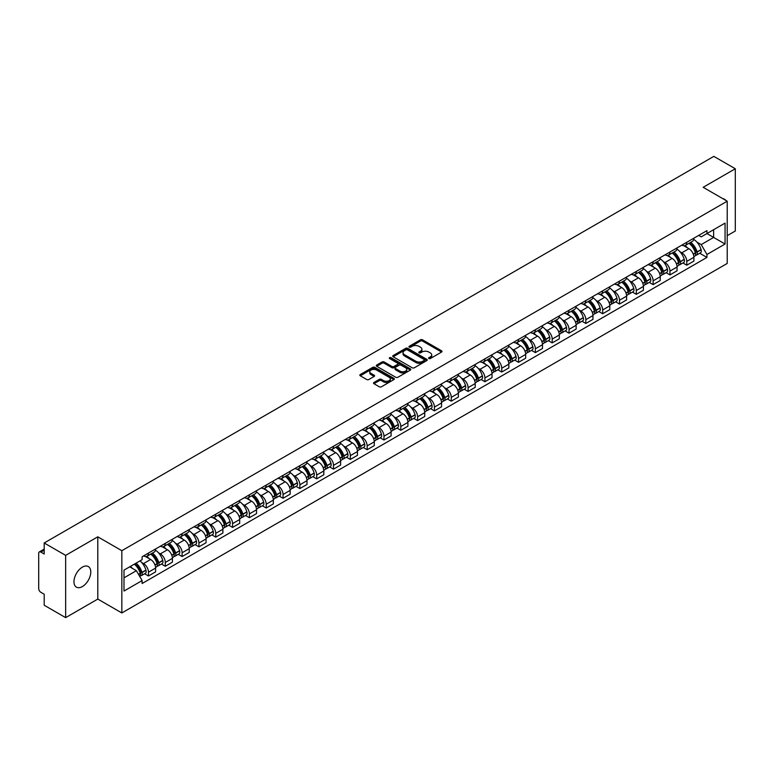 <?xml version="1.0" encoding="UTF-8"?>
<svg xmlns="http://www.w3.org/2000/svg" width="774" height="774" viewBox="0 0 774 774"><rect width="100%" height="100%" fill="white"/><g stroke="black" fill="none" stroke-linecap="round" stroke-linejoin="round"><path stroke-width="1.16" d="M428.873 358.536A1.045 0.61 0 0 0 430.354 358.536L441.596 352.044A1.5 0.861 0 0 0 442.031 351.435A1.5 0.861 0 0 0 441.596 350.816L422.546 339.825A1.5 0.861 0 0 0 420.427 339.825L409.185 346.317A1.045 0.61 0 0 0 410.665 347.168L412.116 346.326A4.789 2.767 0 0 1 418.889 346.326L420.485 347.245A4.789 2.767 0 0 1 421.888 349.2A4.789 2.767 0 0 1 420.485 351.154L419.024 351.996A1.045 0.61 0 0 0 420.505 352.847L421.965 352.015A4.789 2.767 0 0 1 428.738 352.015L430.325 352.925A4.789 2.767 0 0 1 431.728 354.889A4.789 2.767 0 0 1 430.325 356.843L428.873 357.675A1.045 0.61 0 0 0 428.873 358.536L428.873 357.675M82.373 586.566A11.891 6.869 120 0 0 90.142 576.079A11.891 6.869 120 0 0 88.323 566.549A11.891 6.869 120 0 0 82.373 567.139A11.891 6.869 120 0 0 74.604 577.617A11.891 6.869 120 0 0 76.423 587.156A11.891 6.869 120 0 0 82.373 586.566M725.799 200.379A11.891 6.869 120 0 0 724.532 199.237A11.891 6.869 120 0 0 722.906 198.715M373.958 382.472A1.5 0.861 0 0 0 373.523 383.082A1.5 0.861 0 0 0 373.958 383.701L379.308 386.787A1.5 0.861 0 0 0 381.427 386.787L393.918 379.57A1.5 0.861 0 0 0 394.353 378.96A1.5 0.861 0 0 0 393.918 378.351L374.858 367.35A1.5 0.861 0 0 0 372.749 367.35L360.258 374.558A1.5 0.861 0 0 0 359.813 375.167A1.5 0.861 0 0 0 360.258 375.787L366.712 379.512A1.5 0.861 0 0 0 368.83 379.512L374.171 376.425A1.5 0.861 0 0 0 374.616 375.816A1.5 0.861 0 0 0 374.171 375.206L370.969 373.358A4.005 2.312 0 0 1 369.798 371.723A4.005 2.312 0 0 1 372.275 369.585A4.005 2.312 0 0 1 376.638 370.088L389.177 377.325A4.005 2.312 0 0 1 390.348 378.96A4.005 2.312 0 0 1 387.88 381.098A4.005 2.312 0 0 1 383.517 380.595L381.427 379.386A1.5 0.861 0 0 0 379.308 379.386L373.958 382.472L373.958 383.701M121.837 550.701L97.795 536.817L65.655 555.374L44.195 542.98L713.841 156.367L735.3 168.761L703.169 187.308L727.212 201.192L121.837 550.701L121.837 612.96L727.212 263.45L727.212 201.192M412.223 367.776A1.5 0.861 0 0 0 414.342 367.776L426.832 360.568A1.5 0.861 0 0 0 427.267 359.958A1.5 0.861 0 0 0 426.832 359.349L407.782 348.348A1.5 0.861 0 0 0 405.663 348.348L393.173 355.556A1.5 0.861 0 0 0 392.737 356.166A1.5 0.861 0 0 0 393.173 356.775L412.223 367.776M389.941 358.759A1.045 0.61 0 0 1 391.005 358.913L410.355 370.078L397.884 377.277A1.5 0.861 0 0 1 395.766 377.277L376.715 366.276L376.715 365.057A1.5 0.861 0 0 0 376.28 365.667A1.5 0.861 0 0 0 376.715 366.276M376.715 365.057L382.056 361.971A1.5 0.861 0 0 1 384.175 361.971L391.905 366.431A1.5 0.861 0 0 0 394.024 366.431L397.565 364.39A1.5 0.861 0 0 0 398 363.78A1.5 0.861 0 0 0 397.565 363.161L389.525 358.517A1.045 0.61 0 0 1 391.005 357.665L410.375 368.85A1.5 0.861 0 0 1 410.81 369.459A1.5 0.861 0 0 1 410.375 370.069L410.375 368.85M65.655 555.374L65.655 617.633L44.195 605.239L44.195 594.219L40.858 592.294A3.048 1.761 -120 0 1 38.7 588.559L38.7 553.323A3.048 1.761 -120 0 1 39.329 551.92L44.195 549.114M727.212 235.683L735.3 231.02L735.3 168.761M65.655 617.633L97.795 599.076L121.837 612.96M44.195 542.98L44.195 554L40.858 552.075A3.048 1.761 -120 0 0 39.329 551.92M686.77 242.281A7.014 4.054 60 0 1 685.319 245.435L692.44 241.324A7.014 4.054 -120 0 0 693.891 238.179M680.017 251.773L681.817 252.808A7.014 4.054 60 0 1 686.78 261.399L693.891 257.287A7.014 4.054 -120 0 0 688.928 248.696L683.839 245.755M693.891 257.287L693.891 261.09L686.78 265.192L682.92 262.966M685.319 245.435A7.014 4.054 60 0 1 681.865 245.116M686.78 261.399L686.78 265.192M669.955 251.995A7.014 4.054 60 0 1 668.504 255.149L675.615 251.037A7.014 4.054 -120 0 0 677.066 247.883M666.095 272.68L669.955 274.905L677.066 270.794L677.066 267.001A7.014 4.054 -120 0 0 672.113 258.41L667.014 255.468M668.504 255.149A7.014 4.054 60 0 1 665.05 254.83M663.202 261.486L664.992 262.521A7.014 4.054 60 0 1 669.955 271.113L669.955 274.905M653.13 261.709A7.014 4.054 60 0 1 651.679 264.853L658.8 260.751A7.014 4.054 -120 0 0 660.251 257.597M649.27 282.394L653.13 284.619L660.251 280.507L660.251 276.715A7.014 4.054 -120 0 0 655.288 268.123L650.199 265.182M651.679 264.853A7.014 4.054 60 0 1 648.225 264.544M646.377 271.19L648.167 272.225A7.014 4.054 60 0 1 653.13 280.817L653.13 284.619M636.305 271.422A7.014 4.054 60 0 1 634.854 274.567L641.975 270.465A7.014 4.054 -120 0 0 643.426 267.311M632.455 292.108L636.305 294.333L643.426 290.221L643.426 286.428A7.014 4.054 -120 0 0 638.463 277.837L633.374 274.896M634.854 274.567A7.014 4.054 60 0 1 631.4 274.257M629.552 280.904L631.352 281.939A7.014 4.054 60 0 1 636.305 290.531L636.305 294.333M619.49 281.136A7.014 4.054 60 0 1 618.039 284.281L625.15 280.169A7.014 4.054 -120 0 0 626.601 277.024M615.63 301.812L619.49 304.047L626.601 299.935L626.601 296.132A7.014 4.054 -120 0 0 621.648 287.541L616.549 284.6M618.039 284.281A7.014 4.054 60 0 1 614.585 283.961M612.737 290.618L614.527 291.653A7.014 4.054 60 0 1 619.49 300.244L619.49 304.047M602.665 290.84A7.014 4.054 60 0 1 601.214 293.994L608.325 289.882A7.014 4.054 -120 0 0 609.786 286.738M598.805 311.525L602.665 313.751L609.786 309.648L609.786 305.846A7.014 4.054 -120 0 0 604.823 297.255L599.724 294.313M601.214 293.994A7.014 4.054 60 0 1 597.76 293.675M595.912 300.331L597.702 301.367A7.014 4.054 60 0 1 602.665 309.958L602.665 313.751M585.841 300.554A7.014 4.054 60 0 1 584.389 303.708L591.51 299.596A7.014 4.054 -120 0 0 592.961 296.452M581.98 321.239L585.841 323.464L592.961 319.362L592.961 315.56A7.014 4.054 -120 0 0 587.998 306.968L582.909 304.027M584.389 303.708A7.014 4.054 60 0 1 580.935 303.389M579.087 310.045L580.887 311.08A7.014 4.054 60 0 1 585.841 319.672L585.841 323.464M569.025 310.268A7.014 4.054 60 0 1 567.565 313.422L574.685 309.31A7.014 4.054 -120 0 0 576.137 306.156M565.165 330.953L569.025 333.178L576.137 329.066L576.137 325.274A7.014 4.054 -120 0 0 571.183 316.682L566.084 313.741M567.565 313.422A7.014 4.054 60 0 1 564.12 313.102M562.263 319.759L564.062 320.794A7.014 4.054 60 0 1 569.025 329.385L569.025 333.178M552.201 319.981A7.014 4.054 60 0 1 550.749 323.126L557.861 319.023A7.014 4.054 -120 0 0 559.312 315.869M548.34 340.666L552.201 342.892L559.321 338.78L559.321 334.987A7.014 4.054 -120 0 0 554.358 326.396L549.259 323.455M550.749 323.126A7.014 4.054 60 0 1 547.295 322.816M545.447 329.463L547.237 330.498A7.014 4.054 60 0 1 552.201 339.089L552.201 342.892M535.376 329.695A7.014 4.054 60 0 1 533.925 332.839L541.045 328.737A7.014 4.054 -120 0 0 542.497 325.583M531.515 350.37L535.376 352.605L542.497 348.493L542.497 344.701A7.014 4.054 -120 0 0 537.533 336.109L532.444 333.168M533.925 332.839A7.014 4.054 60 0 1 530.471 332.53M528.623 339.176L530.422 340.212A7.014 4.054 60 0 1 535.376 348.803L535.376 352.605M518.551 339.409A7.014 4.054 60 0 1 517.1 342.553L524.221 338.441A7.014 4.054 -120 0 0 525.672 335.297M514.7 360.084L518.561 362.319L525.672 358.207L525.672 354.405A7.014 4.054 -120 0 0 520.709 345.814L515.619 342.872M517.1 342.553A7.014 4.054 60 0 1 513.646 342.234M511.798 348.89L513.597 349.925A7.014 4.054 60 0 1 518.561 358.517L518.561 362.319M501.736 349.113A7.014 4.054 60 0 1 500.285 352.267L507.396 348.155A7.014 4.054 -120 0 0 508.847 345.011M497.876 369.798L501.736 372.023L508.847 367.921L508.847 364.119A7.014 4.054 -120 0 0 503.893 355.527L498.795 352.586M500.285 352.267A7.014 4.054 60 0 1 496.831 351.947M494.983 358.604L496.773 359.639A7.014 4.054 60 0 1 501.736 368.231L501.736 372.023M484.911 358.826A7.014 4.054 60 0 1 483.46 361.98L490.581 357.869A7.014 4.054 -120 0 0 492.032 354.724M481.051 379.512L484.911 381.737L492.032 377.635L492.032 373.832A7.014 4.054 -120 0 0 487.069 365.241L481.979 362.3M483.46 361.98A7.014 4.054 60 0 1 480.006 361.661M478.158 368.318L479.948 369.353A7.014 4.054 60 0 1 484.911 377.944L484.911 381.737M468.086 368.54A7.014 4.054 60 0 1 466.635 371.694L473.756 367.582A7.014 4.054 -120 0 0 475.207 364.428M464.236 389.225L468.086 391.451L475.207 387.339L475.207 383.546A7.014 4.054 -120 0 0 470.244 374.955L465.155 372.013M466.635 371.694A7.014 4.054 60 0 1 463.181 371.375M461.333 378.022L463.133 379.067A7.014 4.054 60 0 1 468.086 387.658L468.086 391.451M451.271 378.254A7.014 4.054 60 0 1 449.82 381.398L456.931 377.296A7.014 4.054 -120 0 0 458.382 374.142M447.411 398.939L451.271 401.164L458.382 397.052L458.382 393.26A7.014 4.054 -120 0 0 453.429 384.668L448.33 381.727M449.82 381.398A7.014 4.054 60 0 1 446.366 381.089M444.518 387.735L446.308 388.771A7.014 4.054 60 0 1 451.271 397.362L451.271 401.164M434.446 387.968A7.014 4.054 60 0 1 432.995 391.112L440.106 387.01A7.014 4.054 -120 0 0 441.567 383.856M430.586 408.643L434.446 410.878L441.567 406.766L441.567 402.973A7.014 4.054 -120 0 0 436.604 394.382L431.505 391.441M432.995 391.112A7.014 4.054 60 0 1 429.541 390.793M427.693 397.449L429.483 398.484A7.014 4.054 60 0 1 434.446 407.076L434.446 410.878M417.621 397.681A7.014 4.054 60 0 1 416.17 400.826L423.291 396.714A7.014 4.054 -120 0 0 424.742 393.569M413.761 418.357L417.621 420.592L424.742 416.48L424.742 412.677A7.014 4.054 -120 0 0 419.779 404.086L414.69 401.145M416.17 400.826A7.014 4.054 60 0 1 412.716 400.506M410.868 407.163L412.668 408.198A7.014 4.054 60 0 1 417.621 416.789L417.621 420.592M400.806 407.385A7.014 4.054 60 0 1 399.345 410.539L406.466 406.427A7.014 4.054 -120 0 0 407.917 403.283M396.946 428.07L400.806 430.296L407.917 426.193L407.917 422.391A7.014 4.054 -120 0 0 402.964 413.8L397.865 410.859M399.345 410.539A7.014 4.054 60 0 1 395.901 410.22M394.043 416.876L395.843 417.912A7.014 4.054 60 0 1 400.806 426.503L400.806 430.296M383.981 417.099A7.014 4.054 60 0 1 382.53 420.253L389.641 416.141A7.014 4.054 -120 0 0 391.093 412.997M380.121 437.784L383.981 440.009L391.102 435.907L391.102 432.105A7.014 4.054 -120 0 0 386.139 423.513L381.04 420.572M382.53 420.253A7.014 4.054 60 0 1 379.076 419.934M377.228 426.59L379.018 427.625A7.014 4.054 60 0 1 383.981 436.217L383.981 440.009M367.157 426.813A7.014 4.054 60 0 1 365.705 429.967L372.826 425.855A7.014 4.054 -120 0 0 374.277 422.701M363.296 447.498L367.157 449.723L374.277 445.611L374.277 441.819A7.014 4.054 -120 0 0 369.314 433.227L364.225 430.286M365.705 429.967A7.014 4.054 60 0 1 362.251 429.647M360.403 436.294L362.203 437.339A7.014 4.054 60 0 1 367.157 445.93L367.157 449.723M350.332 436.526A7.014 4.054 60 0 1 348.881 439.671L356.001 435.569A7.014 4.054 -120 0 0 357.453 432.414M346.481 457.211L350.341 459.437L357.453 455.325L357.453 451.532A7.014 4.054 -120 0 0 352.489 442.941L347.4 440M348.881 439.671A7.014 4.054 60 0 1 345.427 439.361M343.579 446.008L345.378 447.043A7.014 4.054 60 0 1 350.341 455.634L350.341 459.437M333.517 446.24A7.014 4.054 60 0 1 332.065 449.384L339.176 445.273A7.014 4.054 -120 0 0 340.628 442.128M329.656 466.916L333.517 469.15L340.628 465.039L340.628 461.246A7.014 4.054 -120 0 0 335.674 452.655L330.575 449.713M332.065 449.384A7.014 4.054 60 0 1 328.611 449.065M326.763 455.722L328.553 456.757A7.014 4.054 60 0 1 333.517 465.348L333.517 469.15M316.692 455.954A7.014 4.054 60 0 1 315.241 459.098L322.361 454.986A7.014 4.054 -120 0 0 323.813 451.842M312.831 476.629L316.692 478.864L323.813 474.752L323.813 470.95A7.014 4.054 -120 0 0 318.849 462.359L313.76 459.417M315.241 459.098A7.014 4.054 60 0 1 311.787 458.779M309.939 465.435L311.728 466.47A7.014 4.054 60 0 1 316.692 475.062L316.692 478.864M299.867 465.658A7.014 4.054 60 0 1 298.416 468.812L305.537 464.7A7.014 4.054 -120 0 0 306.988 461.556M296.016 486.343L299.867 488.568L306.988 484.466L306.988 480.664A7.014 4.054 -120 0 0 302.024 472.072L296.935 469.131M298.416 468.812A7.014 4.054 60 0 1 294.962 468.493M293.114 475.149L294.913 476.184A7.014 4.054 60 0 1 299.867 484.776L299.867 488.568M283.052 475.371A7.014 4.054 60 0 1 281.601 478.526L288.712 474.414A7.014 4.054 -120 0 0 290.163 471.269M279.191 496.057L283.052 498.282L290.163 494.18L290.163 490.377A7.014 4.054 -120 0 0 285.209 481.786L280.111 478.845M281.601 478.526A7.014 4.054 60 0 1 278.147 478.206M276.299 484.863L278.089 485.898A7.014 4.054 60 0 1 283.052 494.489L283.052 498.282M266.227 485.085A7.014 4.054 60 0 1 264.776 488.239L271.887 484.127A7.014 4.054 -120 0 0 273.348 480.973M262.367 505.77L266.227 507.996L273.348 503.884L273.348 500.091A7.014 4.054 -120 0 0 268.385 491.5L263.286 488.558M264.776 488.239A7.014 4.054 60 0 1 261.322 487.92M259.474 494.567L261.264 495.612A7.014 4.054 60 0 1 266.227 504.203L266.227 507.996M249.402 494.799A7.014 4.054 60 0 1 247.951 497.943L255.072 493.841A7.014 4.054 -120 0 0 256.523 490.687M245.542 515.484L249.402 517.709L256.523 513.597L256.523 509.805A7.014 4.054 -120 0 0 251.56 501.213L246.471 498.272M247.951 497.943A7.014 4.054 60 0 1 244.497 497.634M242.649 504.28L244.449 505.316A7.014 4.054 60 0 1 249.402 513.907L249.402 517.709M232.587 504.513A7.014 4.054 60 0 1 231.126 507.657L238.247 503.545A7.014 4.054 -120 0 0 239.698 500.401M228.727 525.188L232.587 527.423L239.698 523.311L239.698 519.509A7.014 4.054 -120 0 0 234.745 510.917L229.646 507.976M231.126 507.657A7.014 4.054 60 0 1 227.682 507.338M225.824 513.994L227.624 515.029A7.014 4.054 60 0 1 232.587 523.621L232.587 527.423M215.762 514.226A7.014 4.054 60 0 1 214.311 517.371L221.422 513.259A7.014 4.054 -120 0 0 222.883 510.114M211.902 534.902L215.762 537.137L222.883 533.025L222.883 529.222A7.014 4.054 -120 0 0 217.92 520.631L212.821 517.69M214.311 517.371A7.014 4.054 60 0 1 210.857 517.051M209.009 523.708L210.799 524.743A7.014 4.054 60 0 1 215.762 533.334L215.762 537.137M198.937 523.93A7.014 4.054 60 0 1 197.486 527.084L204.607 522.972A7.014 4.054 -120 0 0 206.058 519.828M195.077 544.615L198.937 546.841L206.058 542.738L206.058 538.936A7.014 4.054 -120 0 0 201.095 530.345L196.006 527.404M197.486 527.084A7.014 4.054 60 0 1 194.032 526.765M192.184 533.421L193.984 534.457A7.014 4.054 60 0 1 198.937 543.048L198.937 546.841M182.113 533.644A7.014 4.054 60 0 1 180.661 536.798L187.782 532.686A7.014 4.054 -120 0 0 189.233 529.532M178.262 554.329L182.122 556.554L189.233 552.452L189.233 548.65A7.014 4.054 -120 0 0 184.27 540.059L179.181 537.117M180.661 536.798A7.014 4.054 60 0 1 177.207 536.479M175.359 543.135L177.159 544.17A7.014 4.054 60 0 1 182.122 552.762L182.122 556.554M165.297 543.358A7.014 4.054 60 0 1 163.846 546.502L170.957 542.4A7.014 4.054 -120 0 0 172.409 539.246M161.437 564.043L165.297 566.268L172.409 562.156L172.409 558.364A7.014 4.054 -120 0 0 167.455 549.772L162.356 546.831M163.846 546.502A7.014 4.054 60 0 1 160.392 546.192M158.544 552.839L160.334 553.874A7.014 4.054 60 0 1 165.297 562.475L165.297 566.268M148.473 553.071A7.014 4.054 60 0 1 147.021 556.216L154.142 552.114A7.014 4.054 -120 0 0 155.593 548.96M144.612 573.757L148.473 575.982L155.593 571.87L155.593 568.077A7.014 4.054 -120 0 0 150.63 559.486L145.541 556.545M147.021 556.216A7.014 4.054 60 0 1 143.567 555.906M141.719 562.553L143.509 563.588A7.014 4.054 60 0 1 148.473 572.179L148.473 575.982M698.69 235.402L701.225 236.863L725.054 223.106L713.628 229.704L713.628 237.425L701.225 244.584L696.842 242.059M123.995 577.849L136.398 570.69L142.116 580.587L123.995 591.046L123.995 570.128L142.116 559.67L142.116 556.738L706.943 230.642L706.943 233.564L725.054 244.023L706.943 254.491L701.225 244.584M725.054 223.106L725.054 244.023M142.116 580.587L142.116 583.509L706.943 257.413L706.943 254.491M97.795 536.817L97.795 599.076M136.398 570.69L129.713 566.829M699.735 253.253L706.943 257.413M429.289 358.681L430.325 358.081A4.789 2.767 0 0 0 431.728 356.127L431.728 354.889M421.888 349.2L421.888 350.448A4.789 2.767 0 0 1 420.485 352.402L419.44 353.002M441.577 352.054L422.546 341.063A1.5 0.861 0 0 0 420.427 341.063L409.601 347.313M426.832 359.349L426.832 360.568L407.782 349.587A1.5 0.861 0 0 0 405.663 349.587L393.192 356.785L393.173 355.556M424.181 360.384A1.045 0.61 0 0 0 424.181 359.533L407.463 349.877A1.045 0.61 0 0 0 405.982 349.877L404.444 350.757A4.789 2.767 0 0 0 403.041 352.712A4.789 2.767 0 0 0 404.444 354.666L415.88 361.274A4.789 2.767 0 0 0 422.652 361.274L424.181 360.384L424.181 361.632A1.045 0.61 0 0 0 424.491 361.197L424.491 359.958M403.041 352.712L403.041 353.96A4.789 2.767 0 0 0 404.444 355.914L404.444 354.666M424.181 361.632L422.652 362.513A4.789 2.767 0 0 1 415.88 362.513L404.444 355.914M376.735 366.296L382.056 363.219L382.056 361.971M398 363.78L398 365.018A1.5 0.861 0 0 1 397.565 365.628L394.024 367.679A1.5 0.861 0 0 1 391.905 367.679L384.175 363.219A1.5 0.861 0 0 0 382.056 363.219M399.916 371.065A4.005 2.312 0 0 0 404.289 371.568A4.005 2.312 0 0 0 406.756 369.43A4.005 2.312 0 0 0 405.586 367.795L401.164 365.241A1.5 0.861 0 0 0 399.045 365.241L395.504 367.292A1.5 0.861 0 0 0 395.059 367.902A1.5 0.861 0 0 0 395.504 368.511L399.916 371.065L399.916 372.304A4.005 2.312 0 0 0 404.289 372.807A4.005 2.312 0 0 0 406.756 370.669L406.756 369.43M395.059 367.902L395.059 369.15A1.5 0.861 0 0 0 395.504 369.759L395.504 368.511M399.916 372.304L395.504 369.759M390.348 378.96L390.348 380.208A4.005 2.312 0 0 1 387.88 382.346A4.005 2.312 0 0 1 383.517 381.843L381.427 380.634A1.5 0.861 0 0 0 379.308 380.634L373.977 383.711M369.798 371.723L369.798 372.962A4.005 2.312 0 0 0 370.969 374.597L370.969 373.358M374.152 376.435L370.969 374.597M393.898 379.579L374.858 368.598A1.5 0.861 0 0 0 372.749 368.598L360.278 375.796M689.421 243.065A9.607 5.544 60 0 1 689.47 243.094A9.607 5.544 60 0 1 695.797 251.714L695.845 251.918A1.867 1.074 60 0 1 695.555 253.379A1.867 1.074 60 0 1 695.516 253.408M689.005 243.307A11.591 6.695 60 0 1 695.371 252.875L695.429 253.069A3.851 2.225 60 0 1 694.82 256.097L693.862 256.649M695.478 255.246A3.851 2.225 -120 0 0 696.542 255.101A3.851 2.225 -120 0 0 697.151 252.072L697.093 251.879A11.591 6.695 -120 0 0 690.727 242.31M693.746 239.408A11.591 6.695 60 0 1 701.031 249.605L701.089 249.799A3.851 2.225 60 0 1 700.48 252.827L696.542 255.101M685.048 245.571A11.591 6.695 60 0 1 687.467 247.854M693.107 247.874L694.578 248.725M672.596 252.779A9.607 5.544 60 0 1 672.645 252.808A9.607 5.544 60 0 1 678.972 261.428L679.03 261.622A1.867 1.074 60 0 1 678.73 263.092A1.867 1.074 60 0 1 678.692 263.112M672.18 253.021A11.591 6.695 60 0 1 678.546 262.579L678.605 262.783A3.851 2.225 60 0 1 677.995 265.801L677.037 266.362M678.653 264.95A3.851 2.225 -120 0 0 679.727 264.814A3.851 2.225 -120 0 0 680.336 261.786L680.278 261.583A11.591 6.695 -120 0 0 673.902 252.024M676.921 249.122A11.591 6.695 60 0 1 684.206 259.319L684.264 259.513A3.851 2.225 60 0 1 683.655 262.541L679.727 264.814M668.223 255.285A11.591 6.695 60 0 1 670.652 257.568M676.283 257.578L677.763 258.439M655.781 262.492A9.607 5.544 60 0 1 655.83 262.521A9.607 5.544 60 0 1 662.147 271.142L662.205 271.335A1.867 1.074 60 0 1 661.905 272.806A1.867 1.074 60 0 1 661.867 272.825M655.355 262.734A11.591 6.695 60 0 1 661.731 272.293L661.789 272.496A3.851 2.225 60 0 1 661.18 275.515L660.222 276.066M661.838 274.664A3.851 2.225 -120 0 0 662.902 274.518A3.851 2.225 -120 0 0 663.511 271.5L663.453 271.297A11.591 6.695 -120 0 0 657.087 261.738M660.106 258.835A11.591 6.695 60 0 1 667.391 269.023L667.449 269.226A3.851 2.225 60 0 1 666.84 272.245L662.902 274.518M651.408 264.989A11.591 6.695 60 0 1 653.827 267.282M659.458 267.291L660.938 268.143M638.956 272.206A9.607 5.544 60 0 1 639.005 272.225A9.607 5.544 60 0 1 645.322 280.856L645.381 281.049A1.867 1.074 60 0 1 645.09 282.52A1.867 1.074 60 0 1 645.042 282.539M638.54 272.448A11.591 6.695 60 0 1 644.906 282.007L644.965 282.21A3.851 2.225 60 0 1 644.355 285.229L643.397 285.78M645.013 284.377A3.851 2.225 -120 0 0 646.077 284.232A3.851 2.225 -120 0 0 646.687 281.214L646.629 281.01A11.591 6.695 -120 0 0 640.262 271.451M643.281 268.539A11.591 6.695 60 0 1 650.566 278.737L650.624 278.94A3.851 2.225 60 0 1 650.015 281.959L646.077 284.232M634.583 274.702A11.591 6.695 60 0 1 637.002 276.986M642.643 277.005L644.113 277.856M622.132 281.91A9.607 5.544 60 0 1 622.18 281.939A9.607 5.544 60 0 1 628.507 290.56L628.565 290.763A1.867 1.074 60 0 1 628.265 292.233A1.867 1.074 60 0 1 628.227 292.253M621.716 282.152A11.591 6.695 60 0 1 628.082 291.721L628.14 291.914A3.851 2.225 60 0 1 627.53 294.942L626.572 295.494M628.188 294.091A3.851 2.225 -120 0 0 629.262 293.946A3.851 2.225 -120 0 0 629.862 290.927L629.813 290.724A11.591 6.695 -120 0 0 623.438 281.165M626.456 278.253A11.591 6.695 60 0 1 633.742 288.45L633.8 288.654A3.851 2.225 60 0 1 633.19 291.672L629.262 293.946M617.758 284.416A11.591 6.695 60 0 1 620.187 286.699M625.818 286.719L627.298 287.57M605.316 291.624A9.607 5.544 60 0 1 605.365 291.653A9.607 5.544 60 0 1 611.683 300.273L611.741 300.476A1.867 1.074 60 0 1 611.441 301.937A1.867 1.074 60 0 1 611.402 301.966M604.891 291.866A11.591 6.695 60 0 1 611.266 301.434L611.315 301.628A3.851 2.225 60 0 1 610.715 304.656L609.757 305.208M611.373 303.805A3.851 2.225 -120 0 0 612.437 303.66A3.851 2.225 -120 0 0 613.047 300.631L612.989 300.438A11.591 6.695 -120 0 0 606.623 290.869M609.641 287.967A11.591 6.695 60 0 1 616.926 298.164L616.984 298.358A3.851 2.225 60 0 1 616.375 301.386L612.437 303.66M600.943 294.13A11.591 6.695 60 0 1 603.362 296.413M608.993 296.432L610.473 297.284M588.492 301.338A9.607 5.544 60 0 1 588.54 301.367A9.607 5.544 60 0 1 594.858 309.987L594.916 310.19A1.867 1.074 60 0 1 594.625 311.651A1.867 1.074 60 0 1 594.577 311.68M588.076 301.579A11.591 6.695 60 0 1 594.442 311.148L594.5 311.341A3.851 2.225 60 0 1 593.89 314.37L592.932 314.921M594.548 313.518A3.851 2.225 -120 0 0 595.612 313.373A3.851 2.225 -120 0 0 596.222 310.345L596.164 310.151A11.591 6.695 -120 0 0 589.798 300.583M592.816 297.68A11.591 6.695 60 0 1 600.102 307.878L600.16 308.071A3.851 2.225 60 0 1 599.55 311.1L595.612 313.373M584.118 303.843A11.591 6.695 60 0 1 586.537 306.127M592.178 306.136L593.648 306.997M571.667 311.051A9.607 5.544 60 0 1 571.715 311.08A9.607 5.544 60 0 1 578.043 319.701L578.101 319.894A1.867 1.074 60 0 1 577.801 321.365A1.867 1.074 60 0 1 577.762 321.384M571.251 311.293A11.591 6.695 60 0 1 577.617 320.852L577.675 321.055A3.851 2.225 60 0 1 577.065 324.074L576.108 324.635M577.723 323.222A3.851 2.225 -120 0 0 578.788 323.077A3.851 2.225 -120 0 0 579.397 320.059L579.339 319.856A11.591 6.695 -120 0 0 572.973 310.297M575.991 307.394A11.591 6.695 60 0 1 583.277 317.592L583.335 317.785A3.851 2.225 60 0 1 582.725 320.813L578.788 323.077M567.294 313.557A11.591 6.695 60 0 1 569.712 315.84M575.353 315.85L576.833 316.701M554.852 320.765A9.607 5.544 60 0 1 554.9 320.794A9.607 5.544 60 0 1 561.218 329.414L561.276 329.608A1.867 1.074 60 0 1 560.976 331.079A1.867 1.074 60 0 1 560.937 331.098M554.426 321.007A11.591 6.695 60 0 1 560.792 330.566L560.85 330.769A3.851 2.225 60 0 1 560.241 333.788L559.283 334.339M560.898 332.936A3.851 2.225 -120 0 0 561.972 332.791A3.851 2.225 -120 0 0 562.582 329.772L562.524 329.569A11.591 6.695 -120 0 0 556.148 320.01M559.167 317.108A11.591 6.695 60 0 1 566.462 327.296L566.51 327.499A3.851 2.225 60 0 1 565.91 330.517L561.972 332.791M550.478 323.261A11.591 6.695 60 0 1 552.897 325.544M558.528 325.564L560.008 326.415M538.027 330.479A9.607 5.544 60 0 1 538.075 330.498A9.607 5.544 60 0 1 544.393 339.128L544.451 339.322A1.867 1.074 60 0 1 544.161 340.792A1.867 1.074 60 0 1 544.112 340.812M537.601 330.721A11.591 6.695 60 0 1 543.977 340.279L544.035 340.483A3.851 2.225 60 0 1 543.425 343.501L542.468 344.053M544.083 342.65A3.851 2.225 -120 0 0 545.148 342.505A3.851 2.225 -120 0 0 545.757 339.486L545.699 339.283A11.591 6.695 -120 0 0 539.333 329.724M542.351 326.812A11.591 6.695 60 0 1 549.637 337.009L549.695 337.212A3.851 2.225 60 0 1 549.085 340.231L545.148 342.505M533.654 332.975A11.591 6.695 60 0 1 536.072 335.258M541.703 335.277L543.184 336.129M521.202 340.183A9.607 5.544 60 0 1 521.25 340.212A9.607 5.544 60 0 1 527.578 348.832L527.626 349.035A1.867 1.074 60 0 1 527.336 350.506A1.867 1.074 60 0 1 527.297 350.525M520.786 340.425A11.591 6.695 60 0 1 527.152 349.993L527.21 350.187A3.851 2.225 60 0 1 526.601 353.215L525.643 353.766M527.258 352.363A3.851 2.225 -120 0 0 528.323 352.218A3.851 2.225 -120 0 0 528.932 349.19L528.874 348.997A11.591 6.695 -120 0 0 522.508 339.438M525.527 336.526A11.591 6.695 60 0 1 532.812 346.723L532.87 346.926A3.851 2.225 60 0 1 532.26 349.945L528.323 352.218M516.829 342.688A11.591 6.695 60 0 1 519.248 344.972M524.888 344.991L526.359 345.843M504.377 349.896A9.607 5.544 60 0 1 504.425 349.925A9.607 5.544 60 0 1 510.753 358.546L510.811 358.749A1.867 1.074 60 0 1 510.511 360.21A1.867 1.074 60 0 1 510.472 360.239M503.961 350.138A11.591 6.695 60 0 1 510.327 359.707L510.385 359.9A3.851 2.225 60 0 1 509.776 362.929L508.818 363.48M510.434 362.077A3.851 2.225 -120 0 0 511.508 361.932A3.851 2.225 -120 0 0 512.117 358.904L512.059 358.71A11.591 6.695 -120 0 0 505.683 349.142M508.702 346.239A11.591 6.695 60 0 1 515.987 356.437L516.045 356.63A3.851 2.225 60 0 1 515.436 359.658L511.508 361.932M500.004 352.402A11.591 6.695 60 0 1 502.432 354.686M508.063 354.705L509.544 355.556M487.562 359.61A9.607 5.544 60 0 1 487.61 359.639A9.607 5.544 60 0 1 493.928 368.26L493.986 368.463A1.867 1.074 60 0 1 493.696 369.924A1.867 1.074 60 0 1 493.648 369.943M487.136 359.852A11.591 6.695 60 0 1 493.512 369.421L493.57 369.614A3.851 2.225 60 0 1 492.961 372.642L492.003 373.194M493.618 371.791A3.851 2.225 -120 0 0 494.683 371.646A3.851 2.225 -120 0 0 495.292 368.618L495.234 368.424A11.591 6.695 -120 0 0 488.868 358.855M491.887 355.953A11.591 6.695 60 0 1 499.172 366.15L499.23 366.344A3.851 2.225 60 0 1 498.62 369.372L494.683 371.646M483.189 362.116A11.591 6.695 60 0 1 485.608 364.399M491.238 364.409L492.719 365.27M470.737 369.324A9.607 5.544 60 0 1 470.786 369.353A9.607 5.544 60 0 1 477.103 377.973L477.161 378.167A1.867 1.074 60 0 1 476.871 379.637A1.867 1.074 60 0 1 476.823 379.657M470.321 369.566A11.591 6.695 60 0 1 476.687 379.125L476.745 379.328A3.851 2.225 60 0 1 476.136 382.346L475.178 382.907M476.794 381.495A3.851 2.225 -120 0 0 477.858 381.35A3.851 2.225 -120 0 0 478.467 378.331L478.409 378.128A11.591 6.695 -120 0 0 472.043 368.569M475.062 365.667A11.591 6.695 60 0 1 482.347 375.864L482.405 376.058A3.851 2.225 60 0 1 481.796 379.086L477.858 381.35M466.364 371.82A11.591 6.695 60 0 1 468.783 374.113M474.423 374.123L475.894 374.974M453.912 379.037A9.607 5.544 60 0 1 453.961 379.067A9.607 5.544 60 0 1 460.288 387.687L460.346 387.88A1.867 1.074 60 0 1 460.046 389.351A1.867 1.074 60 0 1 460.008 389.37M453.496 379.279A11.591 6.695 60 0 1 459.862 388.838L459.92 389.041A3.851 2.225 60 0 1 459.311 392.06L458.353 392.612M459.969 391.209A3.851 2.225 -120 0 0 461.043 391.063A3.851 2.225 -120 0 0 461.643 388.045L461.594 387.842A11.591 6.695 -120 0 0 455.218 378.283M458.237 375.371A11.591 6.695 60 0 1 465.522 385.568L465.58 385.771A3.851 2.225 60 0 1 464.971 388.79L461.043 391.063M449.539 381.534A11.591 6.695 60 0 1 451.968 383.817M457.598 383.836L459.079 384.688M437.097 388.751A9.607 5.544 60 0 1 437.146 388.771A9.607 5.544 60 0 1 443.463 397.391L443.521 397.594A1.867 1.074 60 0 1 443.221 399.065A1.867 1.074 60 0 1 443.183 399.084M436.671 388.993A11.591 6.695 60 0 1 443.047 398.552L443.096 398.755A3.851 2.225 60 0 1 442.496 401.774L441.538 402.325M443.154 400.922A3.851 2.225 -120 0 0 444.218 400.777A3.851 2.225 -120 0 0 444.827 397.759L444.769 397.555A11.591 6.695 -120 0 0 438.403 387.997M441.422 385.084A11.591 6.695 60 0 1 448.707 395.282L448.765 395.485A3.851 2.225 60 0 1 448.156 398.504L444.218 400.777M432.724 391.247A11.591 6.695 60 0 1 435.143 393.531M440.774 393.55L442.254 394.401M420.272 398.455A9.607 5.544 60 0 1 420.321 398.484A9.607 5.544 60 0 1 426.638 407.105L426.697 407.308A1.867 1.074 60 0 1 426.406 408.778A1.867 1.074 60 0 1 426.358 408.798M419.856 398.697A11.591 6.695 60 0 1 426.222 408.266L426.281 408.459A3.851 2.225 60 0 1 425.671 411.487L424.713 412.039M426.329 410.636A3.851 2.225 -120 0 0 427.393 410.491A3.851 2.225 -120 0 0 428.003 407.463L427.945 407.269A11.591 6.695 -120 0 0 421.578 397.701M424.597 394.798A11.591 6.695 60 0 1 431.882 404.996L431.94 405.199A3.851 2.225 60 0 1 431.331 408.217L427.393 410.491M415.899 400.961A11.591 6.695 60 0 1 418.318 403.244M423.959 403.264L425.429 404.115M403.447 408.169A9.607 5.544 60 0 1 403.496 408.198A9.607 5.544 60 0 1 409.823 416.818L409.881 417.022A1.867 1.074 60 0 1 409.581 418.482A1.867 1.074 60 0 1 409.543 418.511M403.031 408.411A11.591 6.695 60 0 1 409.398 417.979L409.456 418.173A3.851 2.225 60 0 1 408.846 421.201L407.888 421.753M409.504 420.35A3.851 2.225 -120 0 0 410.568 420.205A3.851 2.225 -120 0 0 411.178 417.176L411.12 416.983A11.591 6.695 -120 0 0 404.754 407.414M407.772 404.512A11.591 6.695 60 0 1 415.058 414.709L415.116 414.903A3.851 2.225 60 0 1 414.506 417.931L410.568 420.205M399.074 410.675A11.591 6.695 60 0 1 401.493 412.958M407.134 412.977L408.614 413.829M386.632 417.883A9.607 5.544 60 0 1 386.681 417.912A9.607 5.544 60 0 1 392.998 426.532L393.057 426.735A1.867 1.074 60 0 1 392.757 428.196A1.867 1.074 60 0 1 392.718 428.216M386.207 418.124A11.591 6.695 60 0 1 392.573 427.683L392.631 427.887A3.851 2.225 60 0 1 392.021 430.915L391.063 431.466M392.679 430.063A3.851 2.225 -120 0 0 393.753 429.918A3.851 2.225 -120 0 0 394.363 426.89L394.305 426.697A11.591 6.695 -120 0 0 387.929 417.128M390.947 414.225A11.591 6.695 60 0 1 398.242 424.423L398.291 424.616A3.851 2.225 60 0 1 397.691 427.645L393.753 429.918M382.259 420.388A11.591 6.695 60 0 1 384.678 422.672M390.309 422.681L391.789 423.542M369.808 427.596A9.607 5.544 60 0 1 369.856 427.625A9.607 5.544 60 0 1 376.174 436.246L376.232 436.439A1.867 1.074 60 0 1 375.941 437.91A1.867 1.074 60 0 1 375.893 437.929M369.382 427.838A11.591 6.695 60 0 1 375.758 437.397L375.816 437.6A3.851 2.225 60 0 1 375.206 440.619L374.248 441.18M375.864 439.767A3.851 2.225 -120 0 0 376.928 439.622A3.851 2.225 -120 0 0 377.538 436.604L377.48 436.401A11.591 6.695 -120 0 0 371.114 426.842M374.132 423.939A11.591 6.695 60 0 1 381.418 434.127L381.476 434.33A3.851 2.225 60 0 1 380.866 437.358L376.928 439.622M365.434 430.092A11.591 6.695 60 0 1 367.853 432.385M373.484 432.395L374.964 433.247M352.983 437.31A9.607 5.544 60 0 1 353.031 437.339A9.607 5.544 60 0 1 359.359 445.959L359.407 446.153A1.867 1.074 60 0 1 359.117 447.624A1.867 1.074 60 0 1 359.078 447.643M352.567 437.552A11.591 6.695 60 0 1 358.933 447.111L358.991 447.314A3.851 2.225 60 0 1 358.381 450.333L357.424 450.884M359.039 449.481A3.851 2.225 -120 0 0 360.103 449.336A3.851 2.225 -120 0 0 360.713 446.317L360.655 446.114A11.591 6.695 -120 0 0 354.289 436.555M357.307 433.643A11.591 6.695 60 0 1 364.593 443.841L364.651 444.044A3.851 2.225 60 0 1 364.041 447.062L360.103 449.336M348.61 439.806A11.591 6.695 60 0 1 351.028 442.089M356.669 442.109L358.139 442.96M336.158 447.024A9.607 5.544 60 0 1 336.206 447.043A9.607 5.544 60 0 1 342.534 455.663L342.592 455.867A1.867 1.074 60 0 1 342.292 457.337A1.867 1.074 60 0 1 342.253 457.357M335.742 447.266A11.591 6.695 60 0 1 342.108 456.824L342.166 457.028A3.851 2.225 60 0 1 341.557 460.046L340.599 460.598M342.214 459.195A3.851 2.225 -120 0 0 343.288 459.05A3.851 2.225 -120 0 0 343.898 456.031L343.84 455.828A11.591 6.695 -120 0 0 337.464 446.269M340.483 443.357A11.591 6.695 60 0 1 347.768 453.554L347.826 453.757A3.851 2.225 60 0 1 347.216 456.776L343.288 459.05M331.785 449.52A11.591 6.695 60 0 1 334.213 451.803M339.844 451.822L341.324 452.674M319.343 456.728A9.607 5.544 60 0 1 319.391 456.757A9.607 5.544 60 0 1 325.709 465.377L325.767 465.58A1.867 1.074 60 0 1 325.477 467.041A1.867 1.074 60 0 1 325.428 467.07M318.917 456.97A11.591 6.695 60 0 1 325.293 466.538L325.351 466.732A3.851 2.225 60 0 1 324.741 469.76L323.784 470.311M325.399 468.909A3.851 2.225 -120 0 0 326.464 468.763A3.851 2.225 -120 0 0 327.073 465.735L327.015 465.542A11.591 6.695 -120 0 0 320.649 455.973M323.667 453.071A11.591 6.695 60 0 1 330.953 463.268L331.011 463.471A3.851 2.225 60 0 1 330.401 466.49L326.464 468.763M314.97 459.234A11.591 6.695 60 0 1 317.388 461.517M323.019 461.536L324.5 462.388M302.518 466.441A9.607 5.544 60 0 1 302.566 466.47A9.607 5.544 60 0 1 308.884 475.091L308.942 475.294A1.867 1.074 60 0 1 308.652 476.755A1.867 1.074 60 0 1 308.603 476.784M302.102 466.683A11.591 6.695 60 0 1 308.468 476.252L308.526 476.445A3.851 2.225 60 0 1 307.917 479.474L306.959 480.025M308.574 478.622A3.851 2.225 -120 0 0 309.639 478.477A3.851 2.225 -120 0 0 310.248 475.449L310.19 475.255A11.591 6.695 -120 0 0 303.824 465.687M306.843 462.784A11.591 6.695 60 0 1 314.128 472.982L314.186 473.175A3.851 2.225 60 0 1 313.576 476.204L309.639 478.477M298.145 468.947A11.591 6.695 60 0 1 300.564 471.231M306.204 471.25L307.675 472.101M285.693 476.155A9.607 5.544 60 0 1 285.741 476.184A9.607 5.544 60 0 1 292.069 484.805L292.127 485.008A1.867 1.074 60 0 1 291.827 486.469A1.867 1.074 60 0 1 291.788 486.488M285.277 476.397A11.591 6.695 60 0 1 291.643 485.956L291.701 486.159A3.851 2.225 60 0 1 291.092 489.187L290.134 489.739M291.75 488.336A3.851 2.225 -120 0 0 292.824 488.191A3.851 2.225 -120 0 0 293.423 485.163L293.375 484.969A11.591 6.695 -120 0 0 286.999 475.4M290.018 472.498A11.591 6.695 60 0 1 297.303 482.695L297.361 482.889A3.851 2.225 60 0 1 296.752 485.917L292.824 488.191M281.32 478.661A11.591 6.695 60 0 1 283.748 480.944M289.379 480.954L290.86 481.815M268.878 485.869A9.607 5.544 60 0 1 268.926 485.898A9.607 5.544 60 0 1 275.244 494.518L275.302 494.712A1.867 1.074 60 0 1 275.002 496.182A1.867 1.074 60 0 1 274.964 496.202M268.452 486.111A11.591 6.695 60 0 1 274.828 495.67L274.876 495.873A3.851 2.225 60 0 1 274.277 498.891L273.319 499.453M274.934 498.04A3.851 2.225 -120 0 0 275.999 497.895A3.851 2.225 -120 0 0 276.608 494.876L276.55 494.673A11.591 6.695 -120 0 0 270.184 485.114M273.203 482.212A11.591 6.695 60 0 1 280.488 492.399L280.546 492.603A3.851 2.225 60 0 1 279.936 495.631L275.999 497.895M264.505 488.365A11.591 6.695 60 0 1 266.924 490.658M272.554 490.668L274.035 491.519M252.053 495.583A9.607 5.544 60 0 1 252.101 495.612A9.607 5.544 60 0 1 258.419 504.232L258.477 504.425A1.867 1.074 60 0 1 258.187 505.896A1.867 1.074 60 0 1 258.139 505.915M251.637 495.824A11.591 6.695 60 0 1 258.003 505.383L258.061 505.586A3.851 2.225 60 0 1 257.452 508.605L256.494 509.157M258.11 507.754A3.851 2.225 -120 0 0 259.174 507.609A3.851 2.225 -120 0 0 259.783 504.59L259.725 504.387A11.591 6.695 -120 0 0 253.359 494.828M256.378 491.916A11.591 6.695 60 0 1 263.663 502.113L263.721 502.316A3.851 2.225 60 0 1 263.112 505.335L259.174 507.609M247.68 498.079A11.591 6.695 60 0 1 250.099 500.362M255.739 500.381L257.21 501.233M235.228 505.287A9.607 5.544 60 0 1 235.277 505.316A9.607 5.544 60 0 1 241.604 513.936L241.662 514.139A1.867 1.074 60 0 1 241.362 515.61A1.867 1.074 60 0 1 241.324 515.629M234.812 505.538A11.591 6.695 60 0 1 241.178 515.097L241.236 515.3A3.851 2.225 60 0 1 240.627 518.319L239.669 518.87M241.285 517.467A3.851 2.225 -120 0 0 242.349 517.322A3.851 2.225 -120 0 0 242.959 514.304L242.901 514.1A11.591 6.695 -120 0 0 236.534 504.542M239.553 501.629A11.591 6.695 60 0 1 246.838 511.827L246.896 512.03A3.851 2.225 60 0 1 246.287 515.049L242.349 517.322M230.855 507.792A11.591 6.695 60 0 1 233.274 510.076M238.914 510.095L240.395 510.946M218.413 515A9.607 5.544 60 0 1 218.462 515.029A9.607 5.544 60 0 1 224.779 523.65L224.837 523.853A1.867 1.074 60 0 1 224.537 525.314A1.867 1.074 60 0 1 224.499 525.343M217.987 515.242A11.591 6.695 60 0 1 224.354 524.811L224.412 525.004A3.851 2.225 60 0 1 223.802 528.032L222.844 528.584M224.47 527.181A3.851 2.225 -120 0 0 225.534 527.036A3.851 2.225 -120 0 0 226.143 524.008L226.085 523.814A11.591 6.695 -120 0 0 219.71 514.246M222.728 511.343A11.591 6.695 60 0 1 230.023 521.541L230.072 521.744A3.851 2.225 60 0 1 229.472 524.762L225.534 527.036M214.04 517.506A11.591 6.695 60 0 1 216.459 519.789M222.09 519.809L223.57 520.66M201.588 524.714A9.607 5.544 60 0 1 201.637 524.743A9.607 5.544 60 0 1 207.954 533.363L208.013 533.567A1.867 1.074 60 0 1 207.722 535.028A1.867 1.074 60 0 1 207.674 535.057M201.163 524.956A11.591 6.695 60 0 1 207.538 534.524L207.596 534.718A3.851 2.225 60 0 1 206.987 537.746L206.029 538.298M207.645 536.895A3.851 2.225 -120 0 0 208.709 536.75A3.851 2.225 -120 0 0 209.319 533.721L209.261 533.528A11.591 6.695 -120 0 0 202.894 523.959M205.913 521.057A11.591 6.695 60 0 1 213.198 531.254L213.256 531.448A3.851 2.225 60 0 1 212.647 534.476L208.709 536.75M197.215 527.22A11.591 6.695 60 0 1 199.634 529.503M205.265 529.522L206.745 530.374M184.763 534.428A9.607 5.544 60 0 1 184.812 534.457A9.607 5.544 60 0 1 191.139 543.077L191.188 543.28A1.867 1.074 60 0 1 190.897 544.741A1.867 1.074 60 0 1 190.859 544.761M184.347 534.67A11.591 6.695 60 0 1 190.714 544.228L190.772 544.432A3.851 2.225 60 0 1 190.162 547.46L189.204 548.011M190.82 546.608A3.851 2.225 -120 0 0 191.884 546.463A3.851 2.225 -120 0 0 192.494 543.435L192.436 543.232A11.591 6.695 -120 0 0 186.07 533.673M189.088 530.771A11.591 6.695 60 0 1 196.373 540.968L196.432 541.161A3.851 2.225 60 0 1 195.822 544.19L191.884 546.463M180.39 536.933A11.591 6.695 60 0 1 182.809 539.217M188.45 539.226L189.92 540.088M167.939 544.141A9.607 5.544 60 0 1 167.987 544.17A9.607 5.544 60 0 1 174.314 552.791L174.373 552.984A1.867 1.074 60 0 1 174.073 554.455A1.867 1.074 60 0 1 174.034 554.474M167.523 544.383A11.591 6.695 60 0 1 173.889 553.942L173.947 554.145A3.851 2.225 60 0 1 173.337 557.164L172.379 557.715M173.995 556.312A3.851 2.225 -120 0 0 175.069 556.167A3.851 2.225 -120 0 0 175.679 553.149L175.621 552.946A11.591 6.695 -120 0 0 169.245 543.387M172.263 540.484A11.591 6.695 60 0 1 179.549 550.672L179.607 550.875A3.851 2.225 60 0 1 178.997 553.903L175.069 556.167M163.566 546.638A11.591 6.695 60 0 1 165.994 548.93M171.625 548.94L173.105 549.792M151.124 553.855A9.607 5.544 60 0 1 151.172 553.874A9.607 5.544 60 0 1 157.49 562.505L157.548 562.698A1.867 1.074 60 0 1 157.257 564.169A1.867 1.074 60 0 1 157.209 564.188M150.698 554.097A11.591 6.695 60 0 1 157.074 563.656L157.132 563.859A3.851 2.225 60 0 1 156.522 566.878L155.564 567.429M157.18 566.026A3.851 2.225 -120 0 0 158.244 565.881A3.851 2.225 -120 0 0 158.854 562.862L158.796 562.659A11.591 6.695 -120 0 0 152.43 553.1M155.448 550.188A11.591 6.695 60 0 1 162.733 560.386L162.792 560.589A3.851 2.225 60 0 1 162.182 563.607L158.244 565.881M146.75 556.351A11.591 6.695 60 0 1 149.169 558.635M154.8 558.654L156.28 559.505M134.821 563.878A9.607 5.544 60 0 1 140.665 572.209L140.723 572.412A1.867 1.074 60 0 1 140.433 573.882A1.867 1.074 60 0 1 140.384 573.902M134.328 564.159A11.591 6.695 60 0 1 140.249 573.37L140.307 573.573A3.851 2.225 60 0 1 139.775 576.543M140.355 575.74A3.851 2.225 -120 0 0 141.419 575.595A3.851 2.225 -120 0 0 142.029 572.576L141.971 572.373A11.591 6.695 -120 0 0 136.06 563.162M139.988 560.889A11.591 6.695 60 0 1 145.909 570.099L145.967 570.303A3.851 2.225 60 0 1 145.357 573.321L141.419 575.595M130.39 566.433A11.591 6.695 60 0 1 132.344 568.348M137.985 568.368L139.455 569.219M165.297 562.475L172.409 558.364M182.122 552.762L189.233 548.65M198.937 543.048L206.058 538.936M215.762 533.334L222.883 529.222M232.587 523.621L239.698 519.509M249.402 513.907L256.523 509.805M266.227 504.203L273.348 500.091M283.052 494.489L290.163 490.377M299.867 484.776L306.988 480.664M316.692 475.062L323.813 470.95M333.517 465.348L340.628 461.246M350.341 455.634L357.453 451.532M367.157 445.93L374.277 441.819M383.981 436.217L391.102 432.105M400.806 426.503L407.917 422.391M417.621 416.789L424.742 412.677M434.446 407.076L441.567 402.973M451.271 397.362L458.382 393.26M468.086 387.658L475.207 383.546M484.911 377.944L492.032 373.832M501.736 368.231L508.847 364.119M518.561 358.517L525.672 354.405M535.376 348.803L542.497 344.701M552.201 339.089L559.321 334.987M569.025 329.385L576.137 325.274M585.841 319.672L592.961 315.56M602.665 309.958L609.786 305.846M619.49 300.244L626.601 296.132M636.305 290.531L643.426 286.428M653.13 280.817L660.251 276.715M669.955 271.113L677.066 267.001M148.473 572.179L155.593 568.077M143.509 563.588L150.63 559.486M160.334 553.874L167.455 549.772M177.159 544.17L184.27 540.059M193.984 534.457L201.095 530.345M210.799 524.743L217.92 520.631M227.624 515.029L234.745 510.917M244.449 505.316L251.56 501.213M261.264 495.612L268.385 491.5M278.089 485.898L285.209 481.786M294.913 476.184L302.024 472.072M311.728 466.47L318.849 462.359M328.553 456.757L335.674 452.655M345.378 447.043L352.489 442.941M362.203 437.339L369.314 433.227M379.018 427.625L386.139 423.513M395.843 417.912L402.964 413.8M412.668 408.198L419.779 404.086M429.483 398.484L436.604 394.382M446.308 388.771L453.429 384.668M463.133 379.067L470.244 374.955M479.948 369.353L487.069 365.241M496.773 359.639L503.893 355.527M513.597 349.925L520.709 345.814M530.422 340.212L537.533 336.109M547.237 330.498L554.358 326.396M564.062 320.794L571.183 316.682M580.887 311.08L587.998 306.968M597.702 301.367L604.823 297.255M614.527 291.653L621.648 287.541M631.352 281.939L638.463 277.837M648.167 272.225L655.288 268.123M664.992 262.521L672.113 258.41M681.817 252.808L688.928 248.696M44.195 550.14L40.858 552.075M430.325 358.081L430.325 356.843M419.024 352.847L419.024 351.996M420.485 352.402L420.485 351.154M409.185 347.168L409.185 346.317M420.427 341.063L420.427 339.825M422.546 341.063L422.546 339.825M441.596 352.044L441.596 350.816M405.663 349.587L405.663 348.348M407.782 349.587L407.782 348.348M415.88 362.513L415.88 361.274M422.652 362.513L422.652 361.274M384.175 363.219L384.175 361.971M391.905 367.679L391.905 366.431M394.024 367.679L394.024 366.431M397.565 365.628L397.565 364.39M391.005 358.913L391.005 357.665M379.308 380.634L379.308 379.386M381.427 380.634L381.427 379.386M383.517 381.843L383.517 380.595M374.171 376.425L374.171 375.206M360.258 375.787L360.258 374.558M372.749 368.598L372.749 367.35M374.858 368.598L374.858 367.35M393.918 379.57L393.918 378.351M693.32 254.288L695.429 253.069M697.151 252.072L701.089 249.799M697.093 251.879L701.031 249.605M693.252 254.095L695.942 252.527M676.495 264.002L678.605 262.783M680.336 261.786L684.264 259.513M680.278 261.583L684.206 259.319M676.428 263.808L679.117 262.241M659.68 273.715L661.789 272.496M663.511 271.5L667.449 269.226M663.453 271.297L667.391 269.023M659.603 273.522L662.292 271.955M642.855 283.419L644.965 282.21M646.687 281.214L650.624 278.94M646.629 281.01L650.566 278.737M644.906 281.997L645.477 281.659M642.788 283.236L644.906 282.007M626.031 293.133L628.14 291.914M629.862 290.927L633.8 288.654M629.813 290.724L633.742 288.45M625.963 292.949L628.652 291.372M609.206 302.847L611.315 301.628M613.047 300.631L616.984 298.358M612.989 300.438L616.926 298.164M609.138 302.653L611.828 301.086M592.391 312.561L594.5 311.341M596.222 310.345L600.16 308.071M596.164 310.151L600.102 307.878M592.313 312.367L595.013 310.8M575.566 322.274L577.675 321.055M579.397 320.059L583.335 317.785M579.339 319.856L583.277 317.592M577.617 320.842L578.188 320.513M575.498 322.081L577.617 320.852M558.741 331.988L560.85 330.769M562.582 329.772L566.51 327.499M562.524 329.569L566.462 327.296M558.673 331.794L561.363 330.217M541.926 341.692L544.035 340.483M545.757 339.486L549.695 337.212M545.699 339.283L549.637 337.009M541.848 341.508L544.548 339.931M525.101 351.406L527.21 350.187M528.932 349.19L532.87 346.926M528.874 348.997L532.812 346.723M525.033 351.222L527.723 349.645M508.276 361.119L510.385 359.9M512.117 358.904L516.045 356.63M512.059 358.71L515.987 356.437M510.327 359.687L510.898 359.359M508.208 360.926L510.327 359.707M491.461 370.833L493.57 369.614M495.292 368.618L499.23 366.344M495.234 368.424L499.172 366.15M493.502 369.401L494.073 369.072M491.384 370.64L493.512 369.421M474.636 380.547L476.745 379.328M478.467 378.331L482.405 376.058M478.409 378.128L482.347 375.864M474.568 380.353L477.258 378.786M457.811 390.26L459.92 389.041M461.643 388.045L465.58 385.771M461.594 387.842L465.522 385.568M457.744 390.067L460.433 388.49M440.987 399.964L443.096 398.755M444.827 397.759L448.765 395.485M444.769 397.555L448.707 395.282M443.038 398.542L443.608 398.204M440.919 399.781L443.047 398.552M424.171 409.678L426.281 408.459M428.003 407.463L431.94 405.199M427.945 407.269L431.882 404.996M426.213 408.246L426.793 407.917M424.094 409.485L426.222 408.266M407.347 419.392L409.456 418.173M411.178 417.176L415.116 414.903M411.12 416.983L415.058 414.709M407.279 419.198L409.968 417.631M390.522 429.106L392.631 427.887M394.363 426.89L398.291 424.616M394.305 426.697L398.242 424.423M390.454 428.912L393.144 427.345M373.707 438.819L375.816 437.6M377.538 436.604L381.476 434.33M377.48 436.401L381.418 434.127M375.748 437.387L376.328 437.058M373.629 438.626L375.758 437.397M356.882 448.533L358.991 447.314M360.713 446.317L364.651 444.044M360.655 446.114L364.593 443.841M358.933 447.101L359.504 446.762M356.814 448.339L358.933 447.111M340.057 458.237L342.166 457.028M343.898 456.031L347.826 453.757M343.84 455.828L347.768 453.554M339.989 458.053L342.679 456.476M323.242 467.951L325.351 466.732M327.073 465.735L331.011 463.471M327.015 465.542L330.953 463.268M323.164 467.757L325.854 466.19M306.417 477.664L308.526 476.445M310.248 475.449L314.186 473.175M310.19 475.255L314.128 472.982M306.349 477.471L309.039 475.904M289.592 487.378L291.701 486.159M293.423 485.163L297.361 482.889M293.375 484.969L297.303 482.695M291.643 485.946L292.214 485.617M289.524 487.185L291.643 485.956M272.777 497.092L274.876 495.873M276.608 494.876L280.546 492.603M276.55 494.673L280.488 492.399M272.7 496.898L275.389 495.331M255.952 506.806L258.061 505.586M259.783 504.59L263.721 502.316M259.725 504.387L263.663 502.113M255.875 506.612L258.574 505.035M239.127 516.51L241.236 515.3M242.959 514.304L246.896 512.03M242.901 514.1L246.838 511.827M239.06 516.326L241.749 514.749M222.302 526.223L224.412 525.004M226.143 524.008L230.072 521.744M226.085 523.814L230.023 521.541M224.354 524.791L224.924 524.462M222.235 526.03L224.354 524.811M205.487 535.937L207.596 534.718M209.319 533.721L213.256 531.448M209.261 533.528L213.198 531.254M207.529 534.505L208.109 534.176M205.41 535.743L207.538 534.524M188.662 545.651L190.772 544.432M192.494 543.435L196.432 541.161M192.436 543.232L196.373 540.968M188.595 545.457L191.284 543.89M171.838 555.364L173.947 554.145M175.679 553.149L179.607 550.875M175.621 552.946L179.549 550.672M171.77 555.171L174.46 553.604M155.023 565.068L157.132 563.859M158.854 562.862L162.792 560.589M158.796 562.659L162.733 560.386M154.945 564.885L157.635 563.308M138.623 574.54L140.307 573.573M142.029 572.576L145.967 570.303M141.971 572.373L145.909 570.099M140.249 573.35L140.82 573.021M138.517 574.366L140.249 573.37"/></g></svg>
